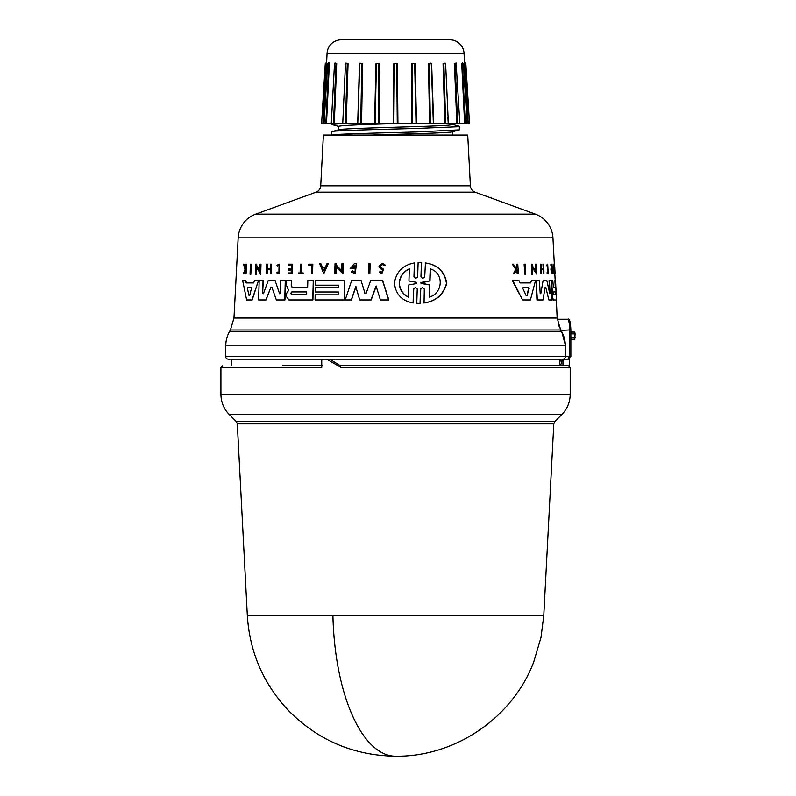 <?xml version="1.0" encoding="UTF-8"?>
<svg xmlns="http://www.w3.org/2000/svg" width="796" height="796" viewBox="0 0 796 796"><rect width="100%" height="100%" fill="white"/><g stroke="black" fill="none" stroke-linecap="round" stroke-linejoin="round"><path stroke-width="1.19" d="M332.917 615.527A148.424 62.725 90 0 0 395.552 756.2C354.001 755.553 318.519 740.559 289.107 711.206C263.615 684.361 249.685 652.471 247.327 615.527L543.777 615.527L553.797 423.85L237.308 423.85L236.273 421.512L229.268 414.517C223.815 408.905 221.039 402.179 220.92 394.358L220.92 367.543L222.701 365.762M569.528 366.16L569.528 359.175L562.961 359.175L562.961 365.762L567.747 365.762L338.867 365.762L341.215 367.543L326.738 359.175L228.452 359.175L559.847 359.175L559.787 365.762L340.449 365.762L330.549 359.653L326.738 359.175L562.653 359.175A2.856 2.856 0 0 0 565.508 356.319L225.606 356.319A2.856 2.856 0 0 0 228.452 359.175M561.498 331.405A28.517 28.517 0 0 1 565.309 345.165L225.795 345.165A28.517 28.517 0 0 1 229.616 331.405L230.422 330.002L560.683 330.002L561.498 331.405L229.616 331.405M470.386 185.846A7.124 7.124 0 0 0 475.063 192.174L535.39 214.124A26.726 26.726 0 0 1 552.941 237.845L238.173 237.845A26.726 26.726 0 0 1 255.725 214.124L316.042 192.174A7.124 7.124 0 0 0 320.728 185.846L323.385 135.061L467.73 135.061L470.386 185.846L320.728 185.846M468.426 123.549L469.511 123.549L468.207 123.549L465.023 63.66L467.69 123.549L464.048 53.312A14.258 14.258 0 0 0 449.81 39.8L341.305 39.8A14.258 14.258 0 0 0 327.066 53.312L326.549 63.68L326.599 62.297L325.275 63.63L321.604 123.549L323.425 123.549L326.081 63.66L322.907 123.549L321.604 123.549M247.327 615.527L237.308 423.85M236.273 421.512L554.842 421.512L561.837 414.517L229.268 414.517M341.215 367.543L570.195 367.543L570.195 394.358L220.92 394.358M321.753 359.175L321.753 367.543L220.92 367.543M231.328 365.762L231.268 359.175M225.795 345.165L225.606 356.319M565.309 345.165L565.508 356.27L225.606 356.27M570.861 329.952C570.513 321.674 569.508 318.111 567.846 319.256C568.911 319.892 569.458 323.455 569.498 329.952L570.861 329.952L570.861 356.319L567.906 359.175L569.498 356.319L570.861 356.319M250.949 264.173L250.631 274.232L250.053 274.232L250.382 264.173L251.168 264.173L250.849 274.232L250.272 274.232M419.87 262.501L421.651 262.551L421.164 276.938L422.417 278.341M419.99 262.501L421.422 262.551L420.935 276.938L422.766 278.411L424.716 276.938L425.432 262.949C437.81 264.7 444.904 271.545 446.725 283.495C443.541 294.769 435.989 301.256 424.049 302.958L424.298 288.968L422.457 287.505L420.527 288.968L420.039 303.366L416.766 303.366L417.243 288.978L415.432 287.495L413.552 288.978L413.094 302.958C401.761 300.848 395.552 294.182 394.458 282.958C396.259 271.675 402.905 265.008 414.398 262.959L413.95 276.928L415.512 278.371M422.567 287.505L420.756 288.968L420.268 303.366L418.507 303.405M415.552 287.495L413.771 288.978L413.094 302.958M414.398 262.959L414.169 276.928M275.118 280.61L279.585 293.734L275.118 280.61M280.282 293.435L279.396 293.734L280.282 293.435L280.64 280.61L285.465 280.61L284.948 299.943L277.734 299.943M274.928 280.61L268.192 280.61L263.426 293.734L262.67 293.435L263.247 280.61L259.188 280.61L258.61 299.943L265.834 299.943L270.998 287.127L266.023 299.943L258.819 299.943M262.869 293.435L263.625 293.734M366.18 293.217L364.767 293.217L366.18 293.217L370.618 280.61L382.697 280.61L388.836 299.943L380.389 299.943L376.08 286.013L370.966 299.943L361.643 299.943M376.279 286.013L371.155 299.943L359.712 299.943L355.792 286.59L351.285 299.943L345.394 299.943M355.971 286.59L351.464 299.943L345.215 299.943L351.623 280.61L361.105 280.61L364.956 293.217L361.105 280.61M291.535 280.61L291.396 286.033L292.411 287.396L307.654 287.396L307.833 280.61L313.266 280.61L312.758 299.943L288.918 299.943L286.172 296.182L286.232 293.973L288.59 290.411L286.46 285.346L286.6 280.61L291.535 280.61M313.266 280.61L312.937 299.943L288.918 299.943M315.564 287.446L338.549 287.446L338.608 285.177L315.624 285.177M338.608 285.177L315.445 285.177L315.564 280.61L344.897 280.61L344.379 299.943L315.236 299.943M315.365 294.838L338.35 294.838L338.429 291.993L315.445 291.993M258.451 280.61L252.183 299.943L246.631 299.943L242.68 280.61L245.924 280.61L246.412 282.918L253.675 282.918L254.421 280.61L258.451 280.61L251.974 299.943L246.85 299.943M352.379 270.899L355.096 272.222L355.295 265.148L351.842 267.675L354.31 267.675L354.28 268.69L350.131 268.69L354.369 263.685L356.479 263.685L355.245 273.774L351.145 271.864L352.558 270.899L354.24 272.063M355.384 265.148L352.021 267.675M354.28 268.69L350.31 268.69M256.64 267.157L256.431 274.232L255.586 274.232L255.894 264.173L256.73 264.173L256.69 265.486L260.113 271.456M256.69 265.486L259.914 271.456L260.123 264.173L261.008 264.173L260.71 274.232L256.431 267.157L255.795 274.232M336.181 266.67L335.992 273.744L334.758 273.744L335.026 263.685L336.25 263.685L336.22 264.988L341.922 270.968M336.22 264.988L341.743 270.968L341.932 263.685L343.205 263.685L342.937 273.744L335.992 266.67L335.812 273.744L334.937 273.744M328.201 263.685L323.783 273.734L319.604 263.685L320.848 263.685L322.211 267.118L325.355 267.118L326.927 263.685L328.201 263.685L323.604 273.734M320.848 263.685L322.39 267.118L325.355 267.118M266.411 273.744L267.138 273.744L267.267 269.476L270.421 269.476L270.302 273.744L271.068 273.744L270.501 273.744M267.138 273.744L266.212 273.744L266.491 264.173L267.416 264.173L267.277 268.909L270.441 268.909L270.57 264.173L271.337 264.173L271.068 273.744L271.337 264.173M288.5 268.909L291.306 268.909L288.321 268.909L288.291 270.083L291.276 270.083L288.47 270.083M291.306 268.909L291.416 265.018L288.61 265.018M291.416 265.018L288.421 265.018L288.441 264.173L292.421 264.173L292.162 273.744L288.371 273.744M288.391 272.928L291.197 272.928L288.212 272.928L288.192 273.744L292.162 273.744M382.209 263.217L385.383 265.187L384.03 265.536L385.184 265.187L382.209 263.217L378.966 266.113L380.299 268.511L382.637 269.963L381.702 272.55L380.488 271.665M382.279 264.312L380.349 266.113L381.155 267.585L383.582 269.157L381.861 273.734L379.125 272.083L380.289 271.665M243.974 264.173L245.307 268.6L245.825 264.173L246.432 264.173L246.103 273.744L245.496 273.744L245.616 270.043L244.064 273.744L243.377 273.744L245.049 269.267L243.516 264.173L244.213 264.173L245.536 268.6M279.127 264.173L279.048 273.834L279.306 264.173L276.968 265.227L277.376 266.003L279.098 265.168L278.889 272.849L277.277 272.073L278.441 272.739M279.187 265.168L277.376 266.003M298.56 272.928L300.142 272.928L300.381 264.173L301.475 264.173L301.246 272.928M301.296 264.173L301.067 272.928L303.157 272.928L303.137 273.744L298.54 273.744M312.649 264.173L312.579 273.744L312.828 264.173L308.729 264.173L308.699 265.118L311.644 265.118L308.878 265.118M311.644 265.118L311.415 273.744L312.4 273.744L311.594 273.744M369.941 263.685L369.662 273.744L368.478 273.744L368.757 263.685L370.13 263.685L369.851 273.744L368.667 273.744M525.569 274.232L525.36 264.173L524.116 264.173L524.763 274.232L524.554 264.173M549.409 280.61L550.106 293.435L549.031 280.61L551.071 280.61L552.116 299.943L549.031 299.943M551.379 299.943L548.872 299.943L545.728 287.127L548.872 299.943M542.603 299.943L537.34 299.943L536.186 280.61L539.439 280.61L540.185 293.435L540.792 293.734L543.081 280.61L546.882 280.61L549.767 293.734M545.151 287.127L545.728 287.127L545.151 287.127L542.991 299.943L536.932 299.943L536.186 280.61M540.185 293.435L540.792 293.734L543.081 280.61M553.011 299.943L556.175 299.943L552.971 299.943L551.956 296.182L552.295 290.411L551.121 280.61L552.792 280.61L553.399 287.396L555.28 287.396L554.921 280.61M520.146 282.918L530.315 282.918L531.37 280.61L530.743 282.918L520.146 282.918L518.992 280.61L512.345 280.61L522.534 299.943L512.833 280.61M529.997 299.943L522.982 299.943L530.415 299.943L535.509 280.61L531.37 280.61M535.648 271.456L535.211 264.173L536.225 264.173L536.822 274.232L532.285 267.157L532.713 274.232L532.036 274.232L531.42 264.173L532.096 264.173L532.176 265.486L536.046 271.456L535.618 264.173M536.822 274.232L531.867 267.157M532.295 274.232L531.619 274.232L531.42 264.173M543.937 273.744L543.787 264.173L542.952 264.173L543.22 268.909L541.459 268.909L543.608 268.909L543.34 264.173M543.25 269.476L543.877 273.744L543.25 269.476L541.499 269.476L541.24 273.744L540.683 264.173L541.19 264.173L541.459 268.909M541.35 273.744L540.842 273.744L540.683 264.173M551.708 268.909L551.021 264.173L552.016 264.173L552.523 273.744L551.529 273.744L552.046 273.744M551.927 272.928L551.777 270.083L550.971 270.083L550.912 268.909L552.076 268.909L551.867 265.018L550.703 265.018L551.021 264.173M551.17 273.744L551.489 272.928L551.17 273.744M516.186 268.6L516.823 267.565L516.584 264.173L517.768 264.173L518.425 273.744L517.708 273.744L517.46 270.043L516.684 270.043L514.355 273.744L513.38 273.744L516.246 269.267L512.246 264.173L513.261 264.173L516.654 268.6L516.823 267.565M517.957 273.744L517.241 273.744L516.684 270.043M513.38 273.744L515.768 269.267L512.246 264.173M547.986 272.799L547.728 265.337M546.424 265.227L547.051 266.003L546.424 265.227L547.698 264.173L548.225 273.834L547.409 272.073L547.26 272.869M548.225 273.834L546.882 272.869M554.096 273.744L553.708 264.173L554.454 273.744L553.449 273.744L553.767 272.928M553.678 272.928L553.578 264.173M554.145 265.118L554.444 264.173L554.145 265.118M554.444 264.173L555.13 273.744L554.295 265.118M238.173 237.845L233.964 318.032L557.14 318.032L560.683 330.002M553.399 287.396L555.638 287.396L555.538 280.61L557.14 318.032M552.941 237.845L554.324 264.173M554.822 273.744L555.18 280.61M552.165 289.147L551.489 280.61M381.155 267.585L380.15 266.113L382.18 264.312L384.03 265.536M522.773 288.321L523.121 287.436L528.803 287.436L529.211 288.321L526.962 295.784L526.216 295.784L522.773 288.321M553.717 294.779L553.568 291.933L555.807 291.933L555.956 294.779L553.359 294.779M247.357 288.321L247.646 287.436L251.695 287.436L249.626 295.784L249.088 295.784L247.357 288.321L249.088 295.784L249.626 295.784M247.646 287.436L247.586 288.321M291.734 294.779L290.669 293.356L291.814 291.933L306.55 291.933L306.48 294.779L291.734 294.779M306.56 291.933L291.993 291.933L290.858 293.356L291.913 294.779L306.48 294.779M408.438 297.097C402.527 294.182 399.453 289.465 399.204 282.958C399.89 276.381 403.274 271.665 409.333 268.819L408.945 280.998L416.786 282.391L416.746 283.525L408.826 284.908L408.438 297.097M409.552 268.819C403.492 271.655 400.109 276.371 399.413 282.958C399.652 289.445 402.736 294.162 408.656 297.097M421.392 283.535L420.726 282.958L421.432 282.381L429.77 280.958L430.198 268.819C444.466 272.958 442.924 293.585 429.203 297.097L429.631 284.958L420.965 282.958L429.77 280.958M338.499 129.907C336.927 128.803 381.035 127.698 416.467 126.594C439.382 125.917 451.422 125.241 452.616 124.554L452.616 123.549M443.432 75.918L444.874 123.549L433.422 123.549L431.303 63.66L433.362 123.549L430.397 123.549L429.273 63.66L431.303 63.66L430.984 63.073L431.303 63.65M338.499 129.808L338.499 126.315C342.33 125.4 362.369 124.474 398.597 123.549L397.9 123.549M338.807 129.728L331.763 131.708C330.061 130.653 375.742 129.569 416.457 128.464L457.421 126.783L459.033 126.196L452.267 124.365M452.616 135.061L452.616 131.758M371.851 135.061C407.472 133.937 454.317 132.793 452.616 131.668M459.352 126.365L459.342 129.877L452.267 131.847M331.763 135.061L331.763 131.708M459.342 129.877L416.497 131.967C379.045 133.002 333.683 134.036 331.972 135.061L332.887 135.061M374.826 123.549L341.633 123.549L331.763 124.514L338.847 126.504M331.763 124.514L331.763 123.549L334.28 123.549L336.708 63.68L335.982 63.66L333.494 123.549L331.783 123.549M328.609 62.785L328.45 63.68L328.609 62.785L327.624 63.64L324.062 123.549L323.425 123.549L326.549 63.68M328.509 62.983L329.365 63.68L328.758 63.66L325.823 123.549L326.499 123.549L329.365 63.68L326.499 123.549L331.275 123.549L334.519 63.64L336.708 63.68L334.28 123.549L342.738 123.549L345.494 63.65L347.265 63.66L345.394 123.549L346.23 123.549L348.051 63.68L347.265 63.61M335.007 63.003L336.708 63.68M345.474 63.68L348.051 63.68L345.474 63.68L345.126 71.481M359.474 63.68L357.693 123.549L359.474 63.68L362.628 63.68L361.832 63.66L360.717 123.549L346.23 123.549L348.051 63.68M374.588 123.549L375.931 63.68L378.707 63.66L378.408 123.549L360.717 123.549M397.294 123.549L378.408 123.549M393.174 123.549L393.731 63.68L396.726 63.66L397.274 123.549L412.706 123.549L412.398 63.66L414.666 63.66L416.019 123.549L433.422 123.549M411.651 63.68L415.174 63.68L411.651 63.68L411.93 123.549M428.477 63.68L431.641 63.68L428.477 63.68L429.561 123.549M447.879 117.559L448.238 123.549L444.874 123.549L443.064 63.68L445.641 63.68L443.85 63.66L445.71 123.549L443.85 63.66L445.621 63.65L448.367 123.549L457.62 123.549L455.133 63.66L456.307 63.66L454.407 63.68L456.108 63.003M462.605 62.983L461.74 63.68L462.357 63.66L465.292 123.549L466.177 123.549L464.615 123.549L461.74 63.68L464.615 123.549L459.839 123.549L456.148 63.68M467.849 116.743L468.207 123.549L467.053 123.549L463.491 63.64L462.506 62.785L462.665 63.68M559.787 365.762L560.593 365.762L562.255 359.653L562.961 359.175M322.499 365.762L282.48 365.762M562.961 365.762L560.593 365.762M564.762 356.27L565.578 356.25L565.319 357.334M561.578 359.175L562.493 359.175M567.906 359.175L570.851 356.319M560.583 359.175L559.817 362.299M569.638 358.638L569.528 359.583M570.861 333.872L575.08 333.872L574.792 332.081L570.861 332.081M559.787 365.583L560.643 365.583M575.08 333.872L574.792 339.215L570.971 339.215M558.464 325.037L561.498 330.867L565.389 345.146L564.573 345.165M567.846 319.256L557.24 319.256M564.762 356.319L569.498 356.319L569.498 329.952L560.304 330.479M289.107 299.943L312.758 299.943M317.554 299.943L344.19 299.943L315.057 299.943L315.186 294.838L338.35 294.838M283.824 299.943L276.341 299.943L271.854 287.127L270.809 287.127L271.854 287.127M349.971 299.943L351.285 299.943M555.101 273.744L554.643 265.118M547.051 266.003L547.757 265.168L548.175 272.849L547.409 272.073M546.802 265.227L547.698 264.173M517.291 267.565L517.052 264.173M551.27 268.909L551.339 270.083L552.135 270.083L552.285 272.928L551.489 272.928M543.638 269.476L541.499 269.476M555.897 287.446L556.115 291.993M556.285 294.838L556.553 299.943L553.329 299.943L552.315 296.182L552.295 290.411M555.757 285.177L555.538 280.61M552.533 289.147L552.663 290.411M303.137 273.744L298.361 273.744L298.381 272.928L300.142 272.928M302.978 272.928L302.958 273.744M278.859 273.834L276.839 272.869L277.277 272.073M245.616 270.043L243.825 273.744M246.203 264.173L245.874 273.744M380.956 267.585L383.383 269.157L381.672 273.734M291.276 270.083L291.197 272.928M292.231 264.173L291.983 273.744M267.217 264.173L267.088 268.909L270.441 268.909M267.267 269.476L266.949 273.744M270.421 269.476L267.068 269.476M336.071 263.685L336.041 264.988M343.026 263.685L342.758 273.744M256.521 264.173L256.481 265.486M260.809 264.173L260.511 274.232M354.12 267.675L354.101 268.69M356.29 263.685L355.056 273.774M245.695 280.61L246.183 282.918L253.675 282.918M338.429 291.993L315.266 291.993L315.385 287.446L338.549 287.446M344.708 280.61L344.19 299.943M291.356 280.61L291.217 286.033L292.231 287.396L307.654 287.396M382.508 280.61L388.637 299.943M263.426 293.734L262.67 293.435L263.048 280.61M285.286 280.61L284.759 299.943M419.761 262.501L418.119 262.551L417.641 276.928L415.741 278.411L413.95 276.928M425.193 262.949C437.561 264.7 444.646 271.545 446.457 283.495C443.292 294.759 435.75 301.256 423.82 302.958M528.803 287.436L526.962 295.784L526.216 295.784M323.683 270.789L322.44 267.695L325.086 267.695L323.683 270.789M528.375 287.436L523.121 287.436M555.807 291.933L553.568 291.933M555.598 294.779L555.449 291.933M325.086 267.695L322.44 267.695M322.619 267.695L323.863 270.789M251.695 287.436L247.874 287.436M430.447 268.819L430.009 280.958M429.631 284.958L421.621 283.535M429.87 284.958L429.442 297.097M393.284 123.549L378.956 123.549M378.588 123.549L375.025 123.549M459.332 123.549L457.62 123.549L457.332 116.664M416.019 123.549L412.706 123.549M397.274 123.549L393.841 123.549L394.378 63.66L396.726 63.66L393.731 63.68M345.394 123.549L342.867 123.549L345.394 123.549M325.823 123.549L324.937 123.549L325.823 123.549M329.345 62.954L328.539 62.854M443.064 63.68L443.85 63.66L443.064 63.68M462.357 63.66L462.964 63.66L462.357 63.66M454.576 67.72L456.834 123.549L454.407 63.68L455.133 63.66M445.442 63.67L445.093 62.993L445.621 63.65M375.931 63.68L378.707 63.66L376.438 63.66L375.095 123.549M359.802 63.65L360.13 63.073L359.782 63.65M359.802 63.66L361.832 63.66L359.802 63.66L357.762 123.549M346.091 62.974L345.494 63.65M334.967 63.68L335.176 62.954L334.519 63.64M328.151 63.66L328.758 63.66L328.151 63.66M333.494 123.549L334.489 99.599M334.808 63.66L335.982 63.66M464.048 53.312L327.066 53.312M475.063 192.174L316.042 192.174M535.39 214.124L255.725 214.124M362.628 63.68L361.553 123.549M379.453 63.68L379.185 123.549M397.373 63.68L397.93 123.549M415.174 63.68L416.517 123.549M431.641 63.68L433.681 123.549M445.641 63.68L445.979 71.501M330.549 359.653L328.39 359.653M575.08 337.434L570.861 337.434M565.578 356.25L565.389 345.146M561.498 330.867L560.832 331.405M560.702 329.504L560.026 330.002M543.777 615.527L540.991 637.437L533.708 662.023C512.634 717.813 455.193 756.976 395.552 756.2M561.837 414.517C567.289 408.905 570.075 402.179 570.195 394.358M230.422 330.002L233.964 318.032M554.842 421.512L553.797 423.85M570.195 367.543L568.404 365.762M464.516 62.297L465.839 63.63L469.511 123.549M430.984 63.073L431.323 63.65"/></g></svg>
